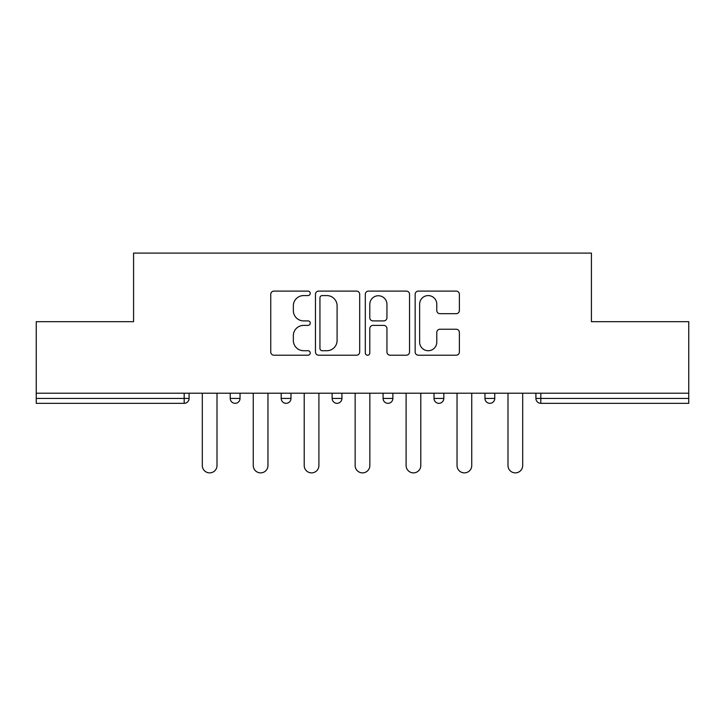<?xml version="1.0" encoding="UTF-8"?>
<svg xmlns="http://www.w3.org/2000/svg" width="725" height="725" viewBox="0 0 725 725"><rect width="100%" height="100%" fill="white"/><g stroke="black" fill="none" stroke-linecap="round" stroke-linejoin="round"><path stroke-width="1.09" d="M310.246 293.335A2.248 2.248 0 0 0 308.007 291.097L273.95 291.097A3.208 3.208 0 0 0 270.742 294.296L270.742 351.997A3.208 3.208 0 0 0 273.95 355.205L308.007 355.205A2.248 2.248 0 0 0 310.246 352.957A2.248 2.248 0 0 0 308.007 350.719L303.594 350.719A10.259 10.259 0 0 1 293.344 340.46L293.344 335.648A10.259 10.259 0 0 1 303.594 325.398L308.007 325.398A2.248 2.248 0 0 0 310.246 323.151A2.248 2.248 0 0 0 308.007 320.903L303.594 320.903A10.259 10.259 0 0 1 293.344 310.644L293.344 305.841A10.259 10.259 0 0 1 303.594 295.583L308.007 295.583A2.248 2.248 0 0 0 310.246 293.335M456.179 313.689A3.208 3.208 0 0 0 459.387 310.49L459.387 294.296A3.208 3.208 0 0 0 456.179 291.097L418.361 291.097A3.208 3.208 0 0 0 415.153 294.296L415.153 351.997A3.208 3.208 0 0 0 418.361 355.205L456.179 355.205A3.208 3.208 0 0 0 459.387 351.997L459.387 332.449A3.208 3.208 0 0 0 456.179 329.241L439.993 329.241A3.208 3.208 0 0 0 436.785 332.449L436.785 342.146A8.573 8.573 0 0 1 428.212 350.719A8.573 8.573 0 0 1 419.639 342.146L419.639 304.156A8.573 8.573 0 0 1 428.212 295.583A8.573 8.573 0 0 1 436.785 304.156L436.785 310.49A3.208 3.208 0 0 0 439.993 313.689L456.179 313.689M36.25 393.204L36.25 321.683L133.572 321.683L133.572 253.097L591.428 253.097L591.428 321.683L688.75 321.683L688.75 393.204L36.25 393.204L36.25 398.424L184.186 398.424L184.186 393.204M359.691 294.296A3.208 3.208 0 0 0 356.492 291.097L318.665 291.097A3.208 3.208 0 0 0 315.457 294.296L315.457 351.997A3.208 3.208 0 0 0 318.665 355.205L356.492 355.205A3.208 3.208 0 0 0 359.691 351.997L359.691 294.296M368.508 291.097L406.335 291.097A3.208 3.208 0 0 1 409.543 294.296L409.543 351.997A3.208 3.208 0 0 1 406.335 355.205L390.15 355.205A3.208 3.208 0 0 1 386.942 351.997L386.942 328.597A3.208 3.208 0 0 0 383.733 325.398L372.994 325.398A3.208 3.208 0 0 0 369.795 328.597L369.795 352.957A2.248 2.248 0 0 1 367.548 355.205A2.248 2.248 0 0 1 365.309 352.957L365.309 294.296A3.208 3.208 0 0 1 368.508 291.097M184.186 403.327A4.903 4.903 0 0 0 189.089 398.424L184.186 398.424L184.186 403.327A4.903 4.903 0 0 0 189.089 398.424L189.089 393.204L189.089 398.424A4.903 4.903 0 0 1 184.186 403.327L36.25 403.327L36.25 398.424M688.75 393.204L688.75 403.327L540.814 403.327A4.903 4.903 0 0 1 535.911 398.424L535.911 393.204L535.911 398.424A4.903 4.903 0 0 0 540.814 403.327A4.903 4.903 0 0 1 535.911 398.424L688.75 398.424M230.233 393.204L230.233 398.424L230.233 393.204M235.136 403.327A4.903 4.903 0 0 1 230.233 398.424A4.903 4.903 0 0 0 235.136 403.327A4.903 4.903 0 0 0 240.029 398.424L240.029 393.204L240.029 398.424A4.903 4.903 0 0 1 235.136 403.327A4.903 4.903 0 0 1 230.233 398.424L240.029 398.424A4.903 4.903 0 0 1 235.136 403.327M281.182 393.204L281.182 398.424L281.182 393.204M290.979 393.204L290.979 398.424L290.979 393.204M332.132 393.204L332.132 398.424L332.132 393.204M341.928 393.204L341.928 398.424A4.903 4.903 0 0 1 337.025 403.327A4.903 4.903 0 0 1 332.132 398.424A4.903 4.903 0 0 0 337.025 403.327A4.903 4.903 0 0 0 341.928 398.424A4.903 4.903 0 0 1 337.025 403.327A4.903 4.903 0 0 1 332.132 398.424L341.928 398.424M383.072 398.424A4.903 4.903 0 0 0 387.975 403.327A4.903 4.903 0 0 0 392.868 398.424A4.903 4.903 0 0 1 387.975 403.327A4.903 4.903 0 0 0 392.868 398.424L392.868 393.204L392.868 398.424L383.072 398.424A4.903 4.903 0 0 0 387.975 403.327A4.903 4.903 0 0 1 383.072 398.424L383.072 393.204M434.021 393.204L434.021 398.424L434.021 393.204M443.818 393.204L443.818 398.424L443.818 393.204M494.767 393.204L494.767 398.424L484.971 398.424A4.903 4.903 0 0 0 489.864 403.327A4.903 4.903 0 0 1 484.971 398.424L484.971 393.204M286.085 403.327A4.903 4.903 0 0 1 281.182 398.424A4.903 4.903 0 0 0 286.085 403.327A4.903 4.903 0 0 0 290.979 398.424A4.903 4.903 0 0 1 286.085 403.327A4.903 4.903 0 0 1 281.182 398.424L290.979 398.424A4.903 4.903 0 0 1 286.085 403.327M438.915 403.327A4.903 4.903 0 0 1 434.021 398.424A4.903 4.903 0 0 0 438.915 403.327A4.903 4.903 0 0 0 443.818 398.424A4.903 4.903 0 0 1 438.915 403.327A4.903 4.903 0 0 1 434.021 398.424L443.818 398.424A4.903 4.903 0 0 1 438.915 403.327M489.864 403.327A4.903 4.903 0 0 0 494.767 398.424A4.903 4.903 0 0 1 489.864 403.327A4.903 4.903 0 0 1 484.971 398.424M322.19 295.583A2.248 2.248 0 0 0 319.942 297.83L319.942 348.471A2.248 2.248 0 0 0 322.19 350.719L326.839 350.719A10.259 10.259 0 0 0 337.098 340.46L337.098 305.841A10.259 10.259 0 0 0 326.839 295.583L322.19 295.583M386.942 304.319A8.573 8.573 0 0 0 378.368 295.746A8.573 8.573 0 0 0 369.795 304.319L369.795 317.704A3.208 3.208 0 0 0 372.994 320.903L383.733 320.903A3.208 3.208 0 0 0 386.942 317.704L386.942 304.319M202.311 465.541L202.311 393.204L202.311 465.541A7.35 7.35 0 0 0 209.661 472.881A7.35 7.35 0 0 0 217.011 465.541L217.011 393.204M253.261 465.541L253.261 393.204L253.261 465.541A7.35 7.35 0 0 0 260.61 472.881A7.35 7.35 0 0 0 267.96 465.541L267.96 393.204M304.21 465.541L304.21 393.204L304.21 465.541A7.35 7.35 0 0 0 311.551 472.881A7.35 7.35 0 0 0 318.9 465.541L318.9 393.204M355.15 465.541L355.15 393.204L355.15 465.541A7.35 7.35 0 0 0 362.5 472.881A7.35 7.35 0 0 0 369.85 465.541L369.85 393.204M406.1 465.541L406.1 393.204L406.1 465.541A7.35 7.35 0 0 0 413.449 472.881A7.35 7.35 0 0 0 420.79 465.541L420.79 393.204M457.04 465.541L457.04 393.204L457.04 465.541A7.35 7.35 0 0 0 464.39 472.881A7.35 7.35 0 0 0 471.739 465.541L471.739 393.204M507.989 465.541L507.989 393.204L507.989 465.541A7.35 7.35 0 0 0 515.339 472.881A7.35 7.35 0 0 0 522.689 465.541L522.689 393.204M540.814 393.204L540.814 403.327"/></g></svg>
